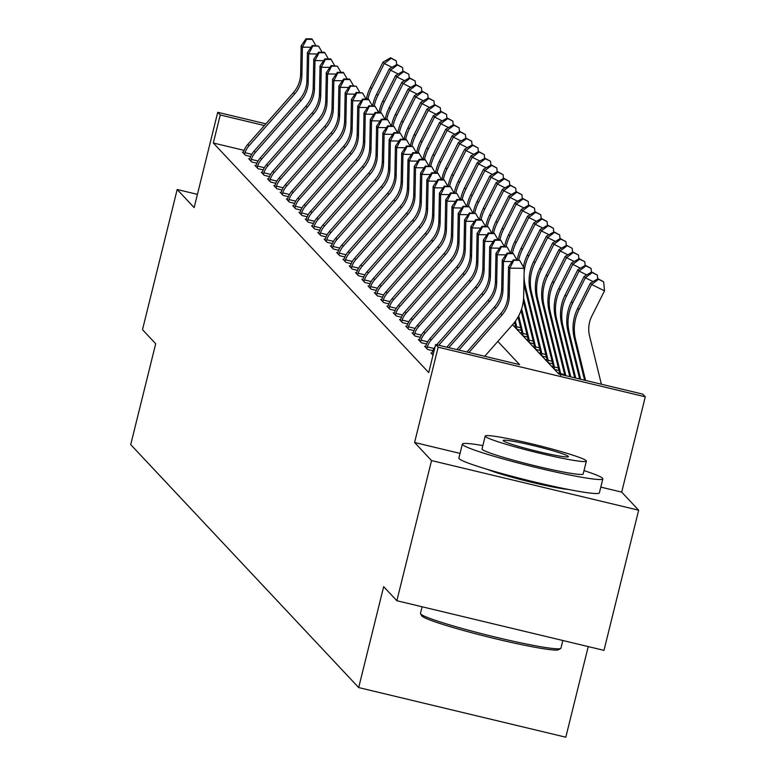 <?xml version="1.0" encoding="UTF-8"?>
<svg xmlns="http://www.w3.org/2000/svg" width="776" height="776" viewBox="0 0 776 776"><rect width="100%" height="100%" fill="white"/><g stroke="black" fill="none" stroke-linecap="round" stroke-linejoin="round"><path stroke-width="1.16" d="M512.538 324.727L558.798 374.022L642.77 394.14L645.283 396.817L438.159 347.192L435.646 344.515L519.61 364.633L497.833 341.421M460.052 453.397L414.578 442.495L431.543 460.575L396.856 600.731L603.98 650.356L638.658 510.201L621.692 492.12L645.283 396.817M588.237 646.583L565.811 737.2L358.687 687.575L130.717 444.629L155.695 343.72L142.493 329.664L177.18 189.509L194.145 207.59L217.736 112.287L265.916 123.83M431.543 460.575L638.658 510.201M197.424 194.359L177.18 189.509M513.712 323.359L515.022 323.67M515.283 326.434L514.313 326.201L517.33 329.412L521.307 330.372M521.569 333.127L520.599 332.894L523.616 336.115L527.593 337.065M527.845 339.83L526.885 339.597L529.892 342.808L533.869 343.758M534.13 346.523L533.16 346.29L536.177 349.501L540.154 350.461M540.416 353.216L539.446 352.983L542.463 356.203L546.44 357.154M546.702 359.918L545.732 359.686L548.748 362.896L552.725 363.847M552.978 366.611L552.017 366.379L555.034 369.589L559.011 370.55M559.263 373.305L558.293 373.072L559.302 374.148L559.341 372.305A5.791 5.742 -43.2 0 0 559.186 371.258L542.87 304.667A43.417 43.068 136.8 0 1 546.265 274.917L558.962 249.659L566.577 245.255L572.232 248.339L566.577 245.255M244.12 150.379L213.313 142.997L428.711 372.548L435.646 344.515M243.431 152.29L242.413 152.047L245.429 155.258L250.638 156.51M249.717 158.983L248.698 158.74L251.715 161.961L256.924 163.212M255.993 165.686L254.974 165.443L257.991 168.654L263.209 169.905M262.278 172.379L261.26 172.136L264.276 175.347L269.495 176.598M268.564 179.072L267.545 178.829L270.562 182.05L275.781 183.301M274.85 185.774L273.831 185.532L276.848 188.743L282.057 189.994M281.135 192.467L280.117 192.225L283.133 195.436L288.342 196.687M287.411 199.16L286.392 198.918L289.409 202.138L294.628 203.39M293.697 205.863L292.678 205.621L295.695 208.831L300.913 210.083M299.982 212.556L298.964 212.314L301.98 215.524L307.199 216.776M306.268 219.249L305.249 219.007L308.266 222.227L313.475 223.478M312.544 225.952L311.535 225.709L314.542 228.92L319.76 230.171M318.829 232.645L317.811 232.402L320.827 235.613L326.046 236.864M325.115 239.347L324.096 239.095L327.113 242.316L332.332 243.567M331.4 246.041L330.382 245.798L333.399 249.009L338.617 250.26M337.686 252.733L336.668 252.491L339.684 255.702L344.893 256.953M343.962 259.436L342.953 259.184L345.96 262.404L351.179 263.656M350.248 266.129L349.229 265.887L352.246 269.097L357.464 270.349M356.533 272.822L355.515 272.58L358.531 275.79L363.75 277.042M362.819 279.525L361.8 279.273L364.817 282.493L370.036 283.744M369.104 286.218L368.086 285.975L371.103 289.186L376.311 290.437M375.38 292.911L374.362 292.668L377.378 295.879L382.597 297.13M381.666 299.614L380.647 299.361L383.664 302.582L388.883 303.833M387.951 306.307L386.933 306.064L389.95 309.275L395.168 310.526M394.237 313L393.219 312.757L396.235 315.968L401.444 317.219M400.523 319.702L399.504 319.45L402.521 322.67L407.73 323.922M406.799 326.395L405.78 326.153L408.797 329.363L414.015 330.615M413.084 333.088L412.066 332.846L415.082 336.056L420.301 337.308M419.37 339.791L418.351 339.539L421.368 342.759L426.587 344.01M425.655 346.484L424.637 346.241L427.654 349.452L432.863 350.704M431.941 353.177L430.923 352.935L433.008 355.165L431.737 353.808L432.271 352.246A20.263 20.098 -43.2 0 1 435.074 346.824M414.578 442.495L438.159 347.192M213.313 142.997L220.248 114.964L217.736 112.287M396.856 600.731L383.664 586.666L358.687 687.575M264.403 125.547L220.248 114.964M621.692 492.12L600.799 487.115M487.774 469.49A45.153 3.133 13.9 0 0 527.69 481.333A45.153 3.133 13.9 0 0 568.517 489.462M247.777 144.414L249.038 145.752A20.263 20.098 -43.2 0 0 245.022 152.697L244.605 154.385L243.227 152.921L243.771 151.359A20.263 20.098 -43.2 0 1 247.777 144.414L293.376 92.654A28.945 28.712 136.8 0 0 300.632 74.021L301.166 45.842L302.427 47.181L306.51 39.333L312.282 39.401L311.777 38.858L306.006 38.8L306.51 39.333M249.038 145.752L294.637 93.993A28.945 28.712 136.8 0 0 301.893 75.359L302.427 47.181L311.069 47.278M245.022 152.697L251.754 154.308M315.803 45.532L312.282 39.401M306.006 38.8L301.166 45.842M391.143 58.297L396.284 60.848L390.638 57.754L391.143 58.297L384.275 63.496L371.588 88.755A43.417 43.068 136.8 0 0 367.931 99.124M391.977 67.308L384.275 63.496L383.024 62.158L370.327 87.416A43.417 43.068 136.8 0 0 366.408 99.105M383.024 62.158L390.638 57.754M396.284 60.848L396.652 64.612M254.062 151.116L255.323 152.455A20.263 20.098 -43.2 0 0 251.308 159.39L250.89 161.088L249.513 159.614L250.047 158.052A20.263 20.098 -43.2 0 1 254.062 151.116L299.662 99.357A28.945 28.712 136.8 0 0 306.918 80.714L307.451 52.545L308.712 53.883L312.796 46.036L318.567 46.094L312.291 45.493L312.796 46.036M255.323 152.455L300.923 100.696A28.945 28.712 136.8 0 0 308.179 82.052L308.712 53.883L317.355 53.971M251.308 159.39L258.039 161.001M322.089 52.234L318.567 46.094M312.291 45.493L307.451 52.545M260.348 157.809L261.609 159.148A20.263 20.098 -43.2 0 0 257.593 166.083L257.176 167.781L255.799 166.316L256.332 164.745A20.263 20.098 -43.2 0 1 260.348 157.809L305.948 106.05A28.945 28.712 136.8 0 0 313.203 87.416L313.737 59.238L314.988 60.577L319.082 52.729L324.843 52.787L324.339 52.254L318.577 52.196L319.082 52.729M261.609 159.148L307.199 107.389A28.945 28.712 136.8 0 0 314.455 88.755L314.988 60.577L323.64 60.673M257.593 166.083L264.325 167.703M328.374 58.927L324.843 52.787M318.577 52.196L313.737 59.238M266.634 164.502L267.885 165.841A20.263 20.098 -43.2 0 0 263.879 172.786L263.462 174.474L262.084 173.009L262.618 171.447A20.263 20.098 -43.2 0 1 266.634 164.502L312.233 112.743A28.945 28.712 136.8 0 0 319.489 94.109L320.022 65.931L321.274 67.269L325.367 59.422L331.129 59.49L330.625 58.947L324.863 58.889L325.367 59.422M267.885 165.841L313.485 114.082A28.945 28.712 136.8 0 0 320.74 95.448L321.274 67.269L329.916 67.367M263.879 172.786L270.611 174.396M334.65 65.621L331.129 59.49M324.863 58.889L320.022 65.931M397.419 64.99L402.569 67.541L396.924 64.457L397.419 64.99L390.561 70.199L377.873 95.458A43.417 43.068 136.8 0 0 374.216 105.817M398.253 74.011L390.561 70.199L389.31 68.851L376.612 94.119A43.417 43.068 136.8 0 0 372.693 105.808M389.31 68.851L396.924 64.457M402.569 67.541L402.928 71.305M403.704 71.683L408.855 74.234L403.2 71.149L403.704 71.683L396.846 76.892L384.149 102.151A43.417 43.068 136.8 0 0 380.492 112.52M404.538 80.704L396.846 76.892L395.585 75.553L382.898 100.812A43.417 43.068 136.8 0 0 378.979 112.501M395.585 75.553L403.2 71.149M408.855 74.234L409.214 78.007M409.99 78.386L415.141 80.937L409.485 77.843L409.99 78.386L403.132 83.585L390.435 108.844A43.417 43.068 136.8 0 0 386.778 119.213M410.824 87.397L403.132 83.585L401.871 82.246L389.183 107.505A43.417 43.068 136.8 0 0 385.255 119.194M401.871 82.246L409.485 77.843M415.141 80.937L415.5 84.7M272.919 171.205L274.17 172.544A20.263 20.098 -43.2 0 0 270.155 179.479L269.738 181.177L268.37 179.702L268.903 178.141A20.263 20.098 -43.2 0 1 272.919 171.205L318.509 119.446A28.945 28.712 136.8 0 0 325.765 100.802L326.298 72.634L327.559 73.972L331.643 66.125L337.415 66.183L331.148 65.582L331.643 66.125M274.17 172.544L319.77 120.784A28.945 28.712 136.8 0 0 327.026 102.141L327.559 73.972L336.202 74.059M270.155 179.479L276.896 181.089M340.936 72.323L337.415 66.183M331.148 65.582L326.298 72.634M416.275 85.079L421.426 87.63L415.771 84.545L416.275 85.079L409.408 90.288L396.72 115.546A43.417 43.068 136.8 0 0 393.063 125.906M417.11 94.1L409.408 90.288L408.157 88.939L395.459 114.208A43.417 43.068 136.8 0 0 391.54 125.896M408.157 88.939L415.771 84.545M421.426 87.63L421.785 91.393M422.095 606.774L420.456 613.389A72.362 5.015 13.9 0 0 420.543 613.777A72.362 5.015 13.9 0 0 420.728 614.01A72.362 5.015 13.9 0 0 490.801 635.971A72.362 5.015 13.9 0 0 560.699 648.455L558.594 649.716A70.626 4.898 -166.1 0 1 490.383 637.523A70.626 4.898 -166.1 0 1 421.998 616.096A70.626 4.898 -166.1 0 1 421.814 615.863A70.626 4.898 -166.1 0 1 421.727 615.649M482.866 445.579A72.362 5.015 13.9 0 0 462.36 444.085A72.362 5.015 13.9 0 0 462.632 444.706A72.362 5.015 13.9 0 0 535.149 467.268A72.362 5.015 13.9 0 0 602.845 478.86A72.362 5.015 13.9 0 0 602.574 478.239A72.362 5.015 13.9 0 0 584.018 470.605M462.36 444.085L458.888 458.102A72.362 5.015 13.9 0 0 459.159 458.723A72.362 5.015 13.9 0 0 531.676 481.285A72.362 5.015 13.9 0 0 599.382 492.876L602.845 478.86M586.365 461.099L583.174 473.99A52.099 3.618 -166.1 0 1 534.431 465.649A52.099 3.618 -166.1 0 1 482.226 449.401A52.099 3.618 -166.1 0 1 482.022 448.955L485.213 436.063A52.099 3.618 13.9 0 0 485.407 436.51A52.099 3.618 13.9 0 0 537.622 452.748A52.099 3.618 13.9 0 0 586.365 461.099A52.099 3.618 13.9 0 0 586.171 460.653A52.099 3.618 13.9 0 0 533.966 444.405A52.099 3.618 13.9 0 0 485.213 436.063M503.323 440.797A33.581 2.328 13.9 0 0 536.973 451.263A33.581 2.328 13.9 0 0 568.381 456.647A33.581 2.328 13.9 0 0 568.265 456.356A33.581 2.328 13.9 0 0 534.615 445.89A33.581 2.328 13.9 0 0 503.197 440.516A33.581 2.328 13.9 0 0 503.323 440.797M560.699 648.455A72.362 5.015 13.9 0 0 560.951 648.164L562.842 640.501M279.195 177.898L280.456 179.237A20.263 20.098 -43.2 0 0 276.44 186.172L276.023 187.87L274.646 186.405L275.189 184.834A20.263 20.098 -43.2 0 1 279.195 177.898L324.795 126.139A28.945 28.712 136.8 0 0 332.05 107.505L332.584 79.327L333.845 80.665L337.929 72.818L343.7 72.876L343.196 72.343L337.424 72.284L337.929 72.818M280.456 179.237L326.056 127.477A28.945 28.712 136.8 0 0 333.311 108.844L333.845 80.665L342.488 80.762M276.44 186.172L283.172 187.792M347.221 79.016L343.7 72.876M337.424 72.284L332.584 79.327M285.481 184.591L286.742 185.93A20.263 20.098 -43.2 0 0 282.726 192.875L282.309 194.563L280.931 193.098L281.465 191.536A20.263 20.098 -43.2 0 1 285.481 184.591L331.08 132.832A28.945 28.712 136.8 0 0 338.336 114.198L338.87 86.02L340.121 87.358L344.214 79.511L349.976 79.579L349.481 79.036L343.71 78.977L344.214 79.511M286.742 185.93L332.341 134.17A28.945 28.712 136.8 0 0 339.597 115.537L340.121 87.358L348.773 87.455M282.726 192.875L289.458 194.485M353.507 85.709L349.976 79.579M343.71 78.977L338.87 86.02M291.766 191.294L293.027 192.632A20.263 20.098 -43.2 0 0 289.011 199.568L288.594 201.265L287.217 199.791L287.75 198.229A20.263 20.098 -43.2 0 1 291.766 191.294L337.366 139.534A28.945 28.712 136.8 0 0 344.622 120.891L345.155 92.722L346.406 94.061L350.5 86.214L356.262 86.272L349.995 85.67L350.5 86.214M293.027 192.632L338.617 140.873A28.945 28.712 136.8 0 0 345.873 122.23L346.406 94.061L355.059 94.148M289.011 199.568L295.743 201.178M359.792 92.412L356.262 86.272M349.995 85.67L345.155 92.722M298.052 197.987L299.303 199.325A20.263 20.098 -43.2 0 0 295.297 206.261L294.88 207.958L293.503 206.494L294.036 204.922A20.263 20.098 -43.2 0 1 298.052 197.987L343.652 146.227A28.945 28.712 136.8 0 0 350.907 127.594L351.431 99.415L352.692 100.754L356.785 92.907L362.547 92.965L356.281 92.373L356.785 92.907M299.303 199.325L344.903 147.566A28.945 28.712 136.8 0 0 352.159 128.932L352.692 100.754L361.335 100.851M295.297 206.261L302.029 207.881M366.068 99.105L362.547 92.965M356.281 92.373L351.431 99.415M304.337 204.68L305.589 206.018A20.263 20.098 -43.2 0 0 301.573 212.964L301.156 214.651L299.788 213.187L300.322 211.625A20.263 20.098 -43.2 0 1 304.337 204.68L349.928 152.921A28.945 28.712 136.8 0 0 357.183 134.287L357.717 106.108L358.978 107.447L363.061 99.6L368.833 99.668L368.328 99.124L362.567 99.066L363.061 99.6M305.589 206.018L351.188 154.259A28.945 28.712 136.8 0 0 358.444 135.625L358.978 107.447L367.62 107.544M301.573 212.964L308.315 214.574M372.354 105.798L368.833 99.668M362.567 99.066L357.717 106.108M422.561 91.772L427.702 94.323L422.057 91.238L422.561 91.772L415.693 96.981L403.006 122.239A43.417 43.068 136.8 0 0 399.349 132.609M423.395 100.793L415.693 96.981L414.442 95.642L401.745 120.901A43.417 43.068 136.8 0 0 397.826 132.589M414.442 95.642L422.057 91.238M427.702 94.323L428.071 98.096M428.837 98.474L433.988 101.026L428.342 97.931L428.837 98.474L421.979 103.674L409.291 128.932A43.417 43.068 136.8 0 0 405.635 139.302M429.671 107.495L421.979 103.674L420.728 102.335L408.03 127.594A43.417 43.068 136.8 0 0 404.112 139.282M420.728 102.335L428.342 97.931M433.988 101.026L434.347 104.789M435.123 105.167L440.273 107.718L434.618 104.634L435.123 105.167L428.265 110.376L415.567 135.635A43.417 43.068 136.8 0 0 411.91 145.995M435.957 114.188L428.265 110.376L427.004 109.028L414.316 134.296A43.417 43.068 136.8 0 0 410.397 145.985M427.004 109.028L434.618 104.634M440.273 107.718L440.632 111.482M441.408 111.86L446.559 114.421L440.904 111.327L441.408 111.86L434.55 117.069L421.853 142.328A43.417 43.068 136.8 0 0 418.196 152.697M442.242 120.881L434.55 117.069L433.289 115.731L420.602 140.989A43.417 43.068 136.8 0 0 416.673 152.678M433.289 115.731L440.904 111.327M446.559 114.421L446.918 118.185M447.694 118.563L452.844 121.114L447.189 118.02L447.694 118.563L440.826 123.762L428.139 149.021A43.417 43.068 136.8 0 0 424.482 159.39M448.528 127.584L440.826 123.762L439.575 122.424L426.878 147.683A43.417 43.068 136.8 0 0 422.959 159.371M439.575 122.424L447.189 118.02M452.844 121.114L453.203 124.878M310.613 211.382L311.874 212.721A20.263 20.098 -43.2 0 0 307.859 219.656L307.441 221.354L306.064 219.88L306.607 218.318A20.263 20.098 -43.2 0 1 310.613 211.382L356.213 159.623A28.945 28.712 136.8 0 0 363.469 140.98L364.002 112.811L365.263 114.15L369.347 106.302L375.118 106.361L368.842 105.759L369.347 106.302M311.874 212.721L357.474 160.962A28.945 28.712 136.8 0 0 364.73 142.318L365.263 114.15L373.906 114.237M307.859 219.656L314.59 221.267M378.639 112.501L375.118 106.361M368.842 105.759L364.002 112.811M453.979 125.256L459.12 127.807L453.475 124.723L453.979 125.256L447.112 130.465L434.424 155.724A43.417 43.068 136.8 0 0 430.767 166.083M454.804 134.277L447.112 130.465L445.86 129.117L433.163 154.385A43.417 43.068 136.8 0 0 429.244 166.074M445.86 129.117L453.475 124.723M459.12 127.807L459.489 131.571M316.899 218.075L318.16 219.414A20.263 20.098 -43.2 0 0 314.144 226.349L313.727 228.047L312.35 226.582L312.883 225.011A20.263 20.098 -43.2 0 1 316.899 218.075L362.499 166.316A28.945 28.712 136.8 0 0 369.754 147.683L370.288 119.504L371.539 120.843L375.632 112.995L381.394 113.053L380.9 112.52L375.128 112.462L375.632 112.995M318.16 219.414L363.76 167.655A28.945 28.712 136.8 0 0 371.015 149.021L371.539 120.843L380.191 120.94M314.144 226.349L320.876 227.969M384.925 119.194L381.394 113.053M375.128 112.462L370.288 119.504M460.255 131.949L465.406 134.51L459.751 131.416L460.255 131.949L453.397 137.158L440.71 162.417A43.417 43.068 136.8 0 0 437.053 172.786M461.089 140.97L453.397 137.158L452.136 135.819L439.449 161.078A43.417 43.068 136.8 0 0 435.53 172.767M452.136 135.819L459.751 131.416M465.406 134.51L465.765 138.274M323.185 224.768L324.436 226.107A20.263 20.098 -43.2 0 0 320.43 233.052L320.013 234.74L318.635 233.275L319.169 231.714A20.263 20.098 -43.2 0 1 323.185 224.768L368.784 173.009A28.945 28.712 136.8 0 0 376.04 154.375L376.573 126.197L377.825 127.536L381.918 119.688L387.68 119.756L387.175 119.213L381.414 119.155L381.918 119.688M324.436 226.107L370.036 174.348A28.945 28.712 136.8 0 0 377.291 155.714L377.825 127.536L386.477 127.633M320.43 233.052L327.162 234.662M391.201 125.887L387.68 119.756M381.414 119.155L376.573 126.197M466.541 138.652L471.692 141.203L466.036 138.109L466.541 138.652L459.683 143.851L446.986 169.11A43.417 43.068 136.8 0 0 443.329 179.479M467.375 147.673L459.683 143.851L458.422 142.512L445.734 167.771A43.417 43.068 136.8 0 0 441.816 179.46M458.422 142.512L466.036 138.109M471.692 141.203L472.05 144.966M329.47 231.471L330.721 232.81A20.263 20.098 -43.2 0 0 326.715 239.745L326.298 241.443L324.921 239.968L325.454 238.407A20.263 20.098 -43.2 0 1 329.47 231.471L375.07 179.712A28.945 28.712 136.8 0 0 382.325 161.069L382.849 132.9L384.11 134.238L388.204 126.391L393.965 126.449L387.699 125.848L388.204 126.391M330.721 232.81L376.321 181.05A28.945 28.712 136.8 0 0 383.577 162.407L384.11 134.238L392.753 134.326M326.715 239.745L333.447 241.355M397.487 132.589L393.965 126.449M387.699 125.848L382.849 132.9M472.826 145.345L477.977 147.896L472.322 144.811L472.826 145.345L465.969 150.554L453.271 175.812A43.417 43.068 136.8 0 0 449.614 186.172M473.661 154.366L465.969 150.554L464.708 149.205L452.02 174.474A43.417 43.068 136.8 0 0 448.091 186.162M464.708 149.205L472.322 144.811M477.977 147.896L478.336 151.659M335.756 238.164L337.007 239.503A20.263 20.098 -43.2 0 0 332.991 246.438L332.574 248.136L331.197 246.671L331.74 245.1A20.263 20.098 -43.2 0 1 335.756 238.164L381.346 186.405A28.945 28.712 136.8 0 0 388.601 167.771L389.135 139.593L390.396 140.931L394.48 133.084L400.251 133.142L393.985 132.55L394.48 133.084M337.007 239.503L382.607 187.744A28.945 28.712 136.8 0 0 389.862 169.11L390.396 140.931L399.039 141.028M332.991 246.438L339.723 248.058M403.772 139.282L400.251 133.142M393.985 132.55L389.135 139.593M479.112 152.038L484.263 154.599L478.608 151.504L479.112 152.038L472.245 157.247L459.557 182.506A43.417 43.068 136.8 0 0 455.9 192.875M479.946 161.059L472.245 157.247L470.993 155.908L458.296 181.167A43.417 43.068 136.8 0 0 454.377 192.855M470.993 155.908L478.608 151.504M484.263 154.599L484.622 158.362M342.032 244.857L343.293 246.196A20.263 20.098 -43.2 0 0 339.277 253.141L338.86 254.829L337.482 253.364L338.026 251.802A20.263 20.098 -43.2 0 1 342.032 244.857L387.631 193.098A28.945 28.712 136.8 0 0 394.887 174.464L395.42 146.286L396.681 147.624L400.765 139.777L406.537 139.845L406.032 139.302L400.261 139.244L400.765 139.777M343.293 246.196L388.892 194.436A28.945 28.712 136.8 0 0 396.148 175.803L396.681 147.624L405.324 147.721M339.277 253.141L346.009 254.751M410.058 145.975L406.537 139.845M400.261 139.244L395.42 146.286M485.388 158.74L490.539 161.292L484.893 158.197L485.388 158.74L478.53 163.94L465.842 189.198A43.417 43.068 136.8 0 0 462.186 199.568M486.222 167.761L478.53 163.94L477.279 162.601L464.581 187.86A43.417 43.068 136.8 0 0 460.663 199.548M477.279 162.601L484.893 158.197M490.539 161.292L490.898 165.055M348.317 251.56L349.578 252.898A20.263 20.098 -43.2 0 0 345.562 259.834L345.145 261.531L343.768 260.057L344.301 258.495A20.263 20.098 -43.2 0 1 348.317 251.56L393.917 199.801A28.945 28.712 136.8 0 0 401.173 181.157L401.706 152.988L402.957 154.327L407.051 146.48L412.813 146.538L406.546 145.936L407.051 146.48M349.578 252.898L395.168 201.139A28.945 28.712 136.8 0 0 402.434 182.496L402.957 154.327L411.61 154.414M345.562 259.834L352.294 261.444M416.343 152.678L412.813 146.538M406.546 145.936L401.706 152.988M354.603 258.253L355.854 259.591A20.263 20.098 -43.2 0 0 351.848 266.527L351.431 268.224L350.054 266.76L350.587 265.188A20.263 20.098 -43.2 0 1 354.603 258.253L400.203 206.494A28.945 28.712 136.8 0 0 407.458 187.86L407.992 159.681L409.243 161.02L413.336 153.173L419.098 153.231L418.594 152.697L412.832 152.639L413.336 153.173M355.854 259.591L401.454 207.832A28.945 28.712 136.8 0 0 408.709 189.198L409.243 161.02L417.886 161.117M351.848 266.527L358.58 268.147M422.619 159.371L419.098 153.231M412.832 152.639L407.992 159.681M360.889 264.946L362.14 266.284A20.263 20.098 -43.2 0 0 358.134 273.23L357.707 274.917L356.339 273.453L356.873 271.891A20.263 20.098 -43.2 0 1 360.889 264.946L406.488 213.187A28.945 28.712 136.8 0 0 413.744 194.553L414.268 166.374L415.529 167.713L419.622 159.866L425.384 159.934L424.879 159.39L419.118 159.332L419.622 159.866M362.14 266.284L407.74 214.525A28.945 28.712 136.8 0 0 414.995 195.891L415.529 167.713L424.171 167.81M358.134 273.23L364.865 274.84M428.905 166.064L425.384 159.934M419.118 159.332L414.268 166.374M367.164 271.649L368.425 272.987A20.263 20.098 -43.2 0 0 364.41 279.923L363.993 281.62L362.615 280.146L363.158 278.584A20.263 20.098 -43.2 0 1 367.164 271.649L412.764 219.889A28.945 28.712 136.8 0 0 420.02 201.246L420.553 173.077L421.814 174.416L425.898 166.568L431.669 166.627L425.394 166.025L425.898 166.568M368.425 272.987L414.025 221.228A28.945 28.712 136.8 0 0 421.281 202.584L421.814 174.416L430.457 174.503M364.41 279.923L371.141 281.533M435.19 172.767L431.669 166.627M425.394 166.025L420.553 173.077M373.45 278.341L374.711 279.68A20.263 20.098 -43.2 0 0 370.695 286.616L370.278 288.313L368.901 286.848L369.444 285.277A20.263 20.098 -43.2 0 1 373.45 278.341L419.05 226.582A28.945 28.712 136.8 0 0 426.305 207.949L426.839 179.77L428.1 181.109L432.183 173.261L437.955 173.32L437.451 172.786L431.679 172.728L432.183 173.261M374.711 279.68L420.311 227.921A28.945 28.712 136.8 0 0 427.566 209.287L428.1 181.109L436.743 181.206M370.695 286.616L377.427 288.235M441.476 179.46L437.955 173.32M431.679 172.728L426.839 179.77M379.736 285.035L380.997 286.373A20.263 20.098 -43.2 0 0 376.981 293.318L376.564 295.006L375.186 293.541L375.72 291.98A20.263 20.098 -43.2 0 1 379.736 285.035L425.335 233.275A28.945 28.712 136.8 0 0 432.591 214.642L433.124 186.463L434.376 187.802L438.469 179.954L444.231 180.022L443.736 179.479L437.965 179.421L438.469 179.954M380.997 286.373L426.587 234.614A28.945 28.712 136.8 0 0 433.842 215.98L434.376 187.802L443.028 187.899M376.981 293.318L383.713 294.928M447.762 186.153L444.231 180.022M437.965 179.421L433.124 186.463M386.021 291.737L387.272 293.076A20.263 20.098 -43.2 0 0 383.266 300.011L382.849 301.709L381.472 300.234L382.005 298.673A20.263 20.098 -43.2 0 1 386.021 291.737L431.621 239.978A28.945 28.712 136.8 0 0 438.876 221.335L439.41 193.166L440.661 194.504L444.755 186.657L450.516 186.715L444.25 186.114L444.755 186.657M387.272 293.076L432.872 241.317A28.945 28.712 136.8 0 0 440.128 222.673L440.661 194.504L449.304 194.592M383.266 300.011L389.998 301.621M454.038 192.855L450.516 186.715M444.25 186.114L439.41 193.166M392.307 298.43L393.558 299.769A20.263 20.098 -43.2 0 0 389.542 306.704L389.125 308.402L387.757 306.937L388.291 305.366A20.263 20.098 -43.2 0 1 392.307 298.43L437.897 246.671A28.945 28.712 136.8 0 0 445.162 228.037L445.686 199.859L446.947 201.197L451.031 193.35L456.802 193.408L450.536 192.817L451.031 193.35M393.558 299.769L439.158 248.01A28.945 28.712 136.8 0 0 446.413 229.376L446.947 201.197L455.59 201.294M389.542 306.704L396.284 308.324M460.323 199.548L456.802 193.408M450.536 192.817L445.686 199.859M398.583 305.123L399.844 306.462A20.263 20.098 -43.2 0 0 395.828 313.407L395.411 315.095L394.033 313.63L394.577 312.068A20.263 20.098 -43.2 0 1 398.583 305.123L444.182 253.364A28.945 28.712 136.8 0 0 451.438 234.73L451.971 206.552L453.233 207.89L457.316 200.043L463.088 200.111L462.583 199.568L456.812 199.51L457.316 200.043M399.844 306.462L445.443 254.703A28.945 28.712 136.8 0 0 452.699 236.069L453.233 207.89L461.875 207.987M395.828 313.407L402.56 315.017M466.609 206.241L463.088 200.111M456.812 199.51L451.971 206.552M404.868 311.826L406.129 313.165A20.263 20.098 -43.2 0 0 402.113 320.1L401.696 321.798L400.319 320.323L400.852 318.761A20.263 20.098 -43.2 0 1 404.868 311.826L450.468 260.067A28.945 28.712 136.8 0 0 457.724 241.423L458.257 213.254L459.518 214.593L463.602 206.746L469.373 206.804L463.097 206.203L463.602 206.746M406.129 313.165L451.729 261.405A28.945 28.712 136.8 0 0 458.985 242.762L459.518 214.593L468.161 214.68M402.113 320.1L408.845 321.71M472.894 212.944L469.373 206.804M463.097 206.203L458.257 213.254M411.154 318.519L412.415 319.858A20.263 20.098 -43.2 0 0 408.399 326.793L407.982 328.49L406.605 327.026L407.138 325.454A20.263 20.098 -43.2 0 1 411.154 318.519L456.754 266.76A28.945 28.712 136.8 0 0 464.009 248.126L464.543 219.947L465.794 221.286L469.887 213.439L475.649 213.497L469.383 212.905L469.887 213.439M412.415 319.858L458.005 268.098A28.945 28.712 136.8 0 0 465.26 249.465L465.794 221.286L474.446 221.383M408.399 326.793L415.131 328.413M479.18 219.637L475.649 213.497M469.383 212.905L464.543 219.947M417.44 325.212L418.691 326.55A20.263 20.098 -43.2 0 0 414.685 333.496L414.268 335.183L412.89 333.719L413.424 332.157A20.263 20.098 -43.2 0 1 417.44 325.212L463.039 273.453A28.945 28.712 136.8 0 0 470.295 254.819L470.828 226.641L472.08 227.979L476.173 220.132L481.935 220.2L481.43 219.656L475.669 219.598L476.173 220.132M418.691 326.55L464.29 274.791A28.945 28.712 136.8 0 0 471.546 256.158L472.08 227.979L480.722 228.076M414.685 333.496L421.416 335.106M485.456 226.33L481.935 220.2M475.669 219.598L470.828 226.641M423.725 331.915L424.976 333.253A20.263 20.098 -43.2 0 0 420.961 340.189L420.543 341.886L419.176 340.412L419.709 338.85A20.263 20.098 -43.2 0 1 423.725 331.915L469.315 280.155A28.945 28.712 136.8 0 0 476.571 261.512L477.104 233.343L478.365 234.682L482.449 226.834L488.22 226.893L481.954 226.291L482.449 226.834M424.976 333.253L470.576 281.494A28.945 28.712 136.8 0 0 477.832 262.851L478.365 234.682L487.008 234.769M420.961 340.189L427.702 341.799M491.741 233.033L488.22 226.893M481.954 226.291L477.104 233.343M430.001 338.608L431.262 339.946A20.263 20.098 -43.2 0 0 427.246 346.882L426.829 348.579L425.452 347.115L425.995 345.543A20.263 20.098 -43.2 0 1 430.001 338.608L475.601 286.848A28.945 28.712 136.8 0 0 482.856 268.215L483.39 240.036L484.651 241.375L488.735 233.528L494.506 233.586L494.002 233.052L488.23 232.994L488.735 233.528M431.262 339.946L476.862 288.187A28.945 28.712 136.8 0 0 484.117 269.553L484.651 241.375L493.293 241.472M427.246 346.882L433.978 348.502M498.027 239.726L494.506 233.586M488.23 232.994L483.39 240.036M436.752 344.777L481.886 293.541A28.945 28.712 136.8 0 0 489.142 274.908L489.675 246.729L490.927 248.068L495.02 240.22L500.782 240.288L500.287 239.745L494.516 239.687L495.02 240.22M438.76 345.262L483.147 294.88A28.945 28.712 136.8 0 0 490.403 276.246L490.927 248.068L499.579 248.165M504.313 246.419L500.782 240.288M494.516 239.687L489.675 246.729M446.811 347.192L488.172 300.244A28.945 28.712 136.8 0 0 495.428 281.601L495.961 253.432L497.212 254.77L501.306 246.923L507.067 246.981L500.801 246.38L501.306 246.923M448.819 347.677L489.423 301.583A28.945 28.712 136.8 0 0 496.679 282.939L497.212 254.77L505.865 254.858M510.598 253.121L507.067 246.981M500.801 246.38L495.961 253.432M456.87 349.598L494.457 306.937A28.945 28.712 136.8 0 0 501.713 288.303L502.237 260.125L503.498 261.464L507.591 253.616L513.353 253.674L512.849 253.141L507.087 253.083L507.591 253.616M458.878 350.083L495.709 308.276A28.945 28.712 136.8 0 0 502.964 289.642L503.498 261.464L512.141 261.56M516.874 259.815L513.353 253.674M507.087 253.083L502.237 260.125M466.929 352.013L500.733 313.63A28.945 28.712 136.8 0 0 507.989 294.996L508.522 266.818L509.783 268.156L513.867 260.309L519.639 260.377L513.372 259.776L513.867 260.309M468.937 352.488L501.994 314.969A28.945 28.712 136.8 0 0 509.25 296.335L509.783 268.156L524.198 268.312L523.664 296.49A43.417 43.068 -43.2 0 1 512.781 324.446L484.738 356.281M524.198 268.312L519.639 260.377M513.372 259.776L508.522 266.818M491.674 165.434L496.824 167.985L491.169 164.9L491.674 165.434L484.816 170.642L472.128 195.901A43.417 43.068 136.8 0 0 468.471 206.261M492.508 174.454L484.816 170.642L483.555 169.294L470.867 194.563A43.417 43.068 136.8 0 0 466.948 206.251M483.555 169.294L491.169 164.9M496.824 167.985L497.183 171.748M497.959 172.126L503.11 174.687L497.455 171.593L497.959 172.126L491.101 177.335L478.404 202.594A43.417 43.068 136.8 0 0 474.747 212.964M498.793 181.148L491.101 177.335L489.84 175.997L477.153 201.256A43.417 43.068 136.8 0 0 473.234 212.944M489.84 175.997L497.455 171.593M503.11 174.687L503.469 178.451M504.245 178.829L509.395 181.38L503.74 178.286L504.245 178.829L497.387 184.028L484.69 209.297A43.417 43.068 136.8 0 0 481.033 219.656M505.079 187.85L497.387 184.028L496.126 182.69L483.438 207.949A43.417 43.068 136.8 0 0 479.51 219.637M496.126 182.69L503.74 178.286M509.395 181.38L509.754 185.144M510.53 185.522L515.681 188.073L510.026 184.989L510.53 185.522L503.663 190.731L490.975 215.99A43.417 43.068 136.8 0 0 487.318 226.349M511.365 194.543L503.663 190.731L502.412 189.383L489.714 214.651A43.417 43.068 136.8 0 0 485.795 226.34M502.412 189.383L510.026 184.989M515.681 188.073L516.04 191.837M516.806 192.215L521.957 194.776L516.312 191.682L516.806 192.215L509.948 197.424L497.261 222.683A43.417 43.068 136.8 0 0 493.604 233.052M517.64 201.236L509.948 197.424L508.697 196.085L496 221.344A43.417 43.068 136.8 0 0 492.081 233.033M508.697 196.085L516.312 191.682M521.957 194.776L522.316 198.54M523.092 198.918L528.243 201.469L522.587 198.375L523.092 198.918L516.234 204.117L503.537 229.386A43.417 43.068 136.8 0 0 499.889 239.745M523.926 207.939L516.234 204.117L514.973 202.779L502.285 228.037A43.417 43.068 136.8 0 0 498.367 239.726M514.653 322.166L515.196 324.387A5.791 5.742 -43.2 0 1 515.351 325.435L515.128 327.074L516.506 328.539L516.612 326.774L520.667 327.744M515.351 321.235L516.457 325.726A5.791 5.742 -43.2 0 1 516.612 326.774M514.973 202.779L522.587 198.375M528.243 201.469L528.601 205.233M529.377 205.611L534.528 208.162L528.873 205.077L529.377 205.611L522.52 210.82L509.822 236.079A43.417 43.068 136.8 0 0 506.165 246.438M530.212 214.632L522.52 210.82L521.259 209.481L508.571 234.74A43.417 43.068 136.8 0 0 504.652 246.429M518.048 317.045L521.482 331.08A5.791 5.742 -43.2 0 1 521.637 332.128L521.414 333.767L522.791 335.242L522.898 333.467L526.943 334.437M518.688 315.871L522.733 332.419A5.791 5.742 -43.2 0 1 522.898 333.467M521.259 209.481L528.873 205.077M534.528 208.162L534.887 211.926M535.663 212.304L540.814 214.865L535.159 211.77L535.663 212.304L528.805 217.513L516.108 242.772A43.417 43.068 136.8 0 0 512.451 253.141M536.497 221.325L528.805 217.513L527.544 216.174L514.847 241.433A43.417 43.068 136.8 0 0 510.928 253.121M521.074 310.458L527.767 337.773A5.791 5.742 -43.2 0 1 527.923 338.821L527.699 340.47L529.077 341.935L529.174 340.16L533.228 341.139M521.617 308.867L529.019 339.112A5.791 5.742 -43.2 0 1 529.174 340.16M527.544 216.174L535.159 211.77M540.814 214.865L541.173 218.628M541.949 219.007L547.09 221.558L541.444 218.463L541.949 219.007L535.081 224.206L522.393 249.474A43.417 43.068 136.8 0 0 518.737 259.834M542.783 228.028L535.081 224.206L533.83 222.867L521.132 248.126A43.417 43.068 136.8 0 0 517.214 259.815M523.363 300.845L534.043 344.476A5.791 5.742 -43.2 0 1 534.208 345.524L533.985 347.163L535.362 348.628L535.459 346.862L539.514 347.832M523.606 298.052L535.304 345.815A5.791 5.742 -43.2 0 1 535.459 346.862M533.83 222.867L541.444 218.463M547.09 221.558L547.458 225.321M548.225 225.7L553.375 228.251L547.73 225.166L548.225 225.7L541.367 230.909L528.679 256.167A43.417 43.068 136.8 0 0 524.101 273.453M549.059 234.721L541.367 230.909L540.115 229.57L527.418 254.829A43.417 43.068 136.8 0 0 523.422 266.963M523.897 284.065A43.417 43.068 136.8 0 0 524.023 284.579L540.329 351.169A5.791 5.742 -43.2 0 1 540.484 352.217L540.271 353.856L541.638 355.33L541.745 353.555L545.8 354.525M524.052 276.246A43.417 43.068 136.8 0 0 525.284 285.917L541.59 352.508A5.791 5.742 -43.2 0 1 541.745 353.555M540.115 229.57L547.73 225.166M553.375 228.251L553.734 232.014M554.51 232.393L559.661 234.953L554.006 231.859L554.51 232.393L547.652 237.601L534.955 262.86A43.417 43.068 136.8 0 0 531.56 292.61L547.875 359.201A5.791 5.742 -43.2 0 1 548.031 360.248L552.085 361.228M555.344 241.414L547.652 237.601L546.391 236.263L533.704 261.522A43.417 43.068 136.8 0 0 530.309 291.272L546.614 357.862A5.791 5.742 -43.2 0 1 546.77 358.91L546.547 360.559L547.924 362.023L548.031 360.248M546.391 236.263L554.006 231.859M559.661 234.953L560.02 238.717M560.796 239.095L565.947 241.646L560.291 238.552L560.796 239.095L553.938 244.294L541.241 269.563A43.417 43.068 136.8 0 0 537.846 299.303L554.151 365.903A5.791 5.742 -43.2 0 1 554.307 366.951L558.361 367.921M561.63 248.116L553.938 244.294L552.677 242.956L539.989 268.215A43.417 43.068 136.8 0 0 536.594 297.965L552.9 364.565A5.791 5.742 -43.2 0 1 553.055 365.612L552.832 367.252L554.21 368.716L554.307 366.951M552.677 242.956L560.291 238.552M565.947 241.646L566.305 245.41M567.916 254.809L560.214 250.997L547.526 276.256A43.417 43.068 136.8 0 0 544.131 306.006L560.437 372.596A5.791 5.742 -43.2 0 1 560.592 373.644L564.647 374.614M567.081 245.788L560.214 250.997L558.962 249.659M560.495 375.419L560.592 373.644M572.232 248.339L572.591 252.103M573.367 252.481L578.508 255.042L572.863 251.948L573.367 252.481L566.499 257.69L553.812 282.949A43.417 43.068 136.8 0 0 550.417 312.699L565.85 375.71M574.201 261.502L566.499 257.69L565.248 256.352L552.551 281.61A43.417 43.068 136.8 0 0 549.156 311.36L564.86 375.477M565.248 256.352L572.863 251.948M578.508 255.042L578.877 258.806M579.643 259.184L584.794 261.735L579.148 258.641L579.643 259.184L572.785 264.383L560.097 289.652A43.417 43.068 136.8 0 0 556.693 319.392L570.777 376.894M580.477 268.205L572.785 264.383L571.534 263.045L558.836 288.303A43.417 43.068 136.8 0 0 555.441 318.053L569.788 376.661M571.534 263.045L579.148 258.641M584.794 261.735L585.153 265.499M585.928 265.877L591.079 268.428L585.424 265.344L585.928 265.877L579.071 271.086L566.373 296.345A43.417 43.068 136.8 0 0 562.978 326.095L575.714 378.077M586.763 274.898L579.071 271.086L577.81 269.747L565.122 295.006A43.417 43.068 136.8 0 0 561.727 324.756L574.725 377.844M577.81 269.747L585.424 265.344M591.079 268.428L591.438 272.192M592.214 272.57L597.365 275.131L591.71 272.036L592.214 272.57L585.356 277.779L572.659 303.038A43.417 43.068 136.8 0 0 569.264 332.788L580.642 379.26M593.048 281.591L585.356 277.779L584.095 276.44L571.408 301.699A43.417 43.068 136.8 0 0 568.003 331.449L579.662 379.018M584.095 276.44L591.71 272.036M597.365 275.131L597.724 278.894M601.381 384.227L589.556 335.95A28.945 28.712 -43.2 0 1 591.816 316.123L604.514 290.855L591.632 284.472L578.945 309.74A43.417 43.068 136.8 0 0 575.549 339.49L585.579 380.444M598.5 279.273L603.65 281.824L597.995 278.73L598.5 279.273L591.632 284.472L590.381 283.133L577.683 308.392A43.417 43.068 136.8 0 0 574.288 338.142L584.59 380.201M590.381 283.133L597.995 278.73M603.65 281.824L604.514 290.855M293.376 92.654L294.637 93.993M300.632 74.021L301.893 75.359M371.588 88.755L370.327 87.416M299.662 99.357L300.923 100.696M306.918 80.714L308.179 82.052M305.948 106.05L307.199 107.389M313.203 87.416L314.455 88.755M312.233 112.743L313.485 114.082M319.489 94.109L320.74 95.448M377.873 95.458L376.612 94.119M384.149 102.151L382.898 100.812M390.435 108.844L389.183 107.505M318.509 119.446L319.77 120.784M325.765 100.802L327.026 102.141M396.72 115.546L395.459 114.208M324.795 126.139L326.056 127.477M332.05 107.505L333.311 108.844M331.08 132.832L332.341 134.17M338.336 114.198L339.597 115.537M337.366 139.534L338.617 140.873M344.622 120.891L345.873 122.23M343.652 146.227L344.903 147.566M350.907 127.594L352.159 128.932M349.928 152.921L351.188 154.259M357.183 134.287L358.444 135.625M403.006 122.239L401.745 120.901M409.291 128.932L408.03 127.594M415.567 135.635L414.316 134.296M421.853 142.328L420.602 140.989M428.139 149.021L426.878 147.683M356.213 159.623L357.474 160.962M363.469 140.98L364.73 142.318M434.424 155.724L433.163 154.385M362.499 166.316L363.76 167.655M369.754 147.683L371.015 149.021M440.71 162.417L439.449 161.078M368.784 173.009L370.036 174.348M376.04 154.375L377.291 155.714M446.986 169.11L445.734 167.771M375.07 179.712L376.321 181.05M382.325 161.069L383.577 162.407M453.271 175.812L452.02 174.474M381.346 186.405L382.607 187.744M388.601 167.771L389.862 169.11M459.557 182.506L458.296 181.167M387.631 193.098L388.892 194.436M394.887 174.464L396.148 175.803M465.842 189.198L464.581 187.86M393.917 199.801L395.168 201.139M401.173 181.157L402.434 182.496M400.203 206.494L401.454 207.832M407.458 187.86L408.709 189.198M406.488 213.187L407.74 214.525M413.744 194.553L414.995 195.891M412.764 219.889L414.025 221.228M420.02 201.246L421.281 202.584M419.05 226.582L420.311 227.921M426.305 207.949L427.566 209.287M425.335 233.275L426.587 234.614M432.591 214.642L433.842 215.98M431.621 239.978L432.872 241.317M438.876 221.335L440.128 222.673M437.897 246.671L439.158 248.01M445.162 228.037L446.413 229.376M444.182 253.364L445.443 254.703M451.438 234.73L452.699 236.069M450.468 260.067L451.729 261.405M457.724 241.423L458.985 242.762M456.754 266.76L458.005 268.098M464.009 248.126L465.26 249.465M463.039 273.453L464.29 274.791M470.295 254.819L471.546 256.158M469.315 280.155L470.576 281.494M476.571 261.512L477.832 262.851M475.601 286.848L476.862 288.187M482.856 268.215L484.117 269.553M481.886 293.541L483.147 294.88M489.142 274.908L490.403 276.246M488.172 300.244L489.423 301.583M495.428 281.601L496.679 282.939M494.457 306.937L495.709 308.276M501.713 288.303L502.964 289.642M500.733 313.63L501.994 314.969M507.989 294.996L509.25 296.335M472.128 195.901L470.867 194.563M478.404 202.594L477.153 201.256M484.69 209.297L483.438 207.949M490.975 215.99L489.714 214.651M497.261 222.683L496 221.344M503.537 229.386L502.285 228.037M516.457 325.726L515.196 324.387M509.822 236.079L508.571 234.74M522.733 332.419L521.482 331.08M516.108 242.772L514.847 241.433M529.019 339.112L527.767 337.773M522.393 249.474L521.132 248.126M535.304 345.815L534.043 344.476M528.679 256.167L527.418 254.829M525.284 285.917L524.023 284.579M541.59 352.508L540.329 351.169M534.955 262.86L533.704 261.522M531.56 292.61L530.309 291.272M547.875 359.201L546.614 357.862M541.241 269.563L539.989 268.215M537.846 299.303L536.594 297.965M554.151 365.903L552.9 364.565M547.526 276.256L546.265 274.917M544.131 306.006L542.87 304.667M560.437 372.596L559.186 371.258M553.812 282.949L552.551 281.61M550.417 312.699L549.156 311.36M560.097 289.652L558.836 288.303M556.693 319.392L555.441 318.053M566.373 296.345L565.122 295.006M562.978 326.095L561.727 324.756M572.659 303.038L571.408 301.699M569.264 332.788L568.003 331.449M578.945 309.74L577.683 308.392M575.549 339.49L574.288 338.142M421.814 615.863L420.543 613.777"/></g></svg>

